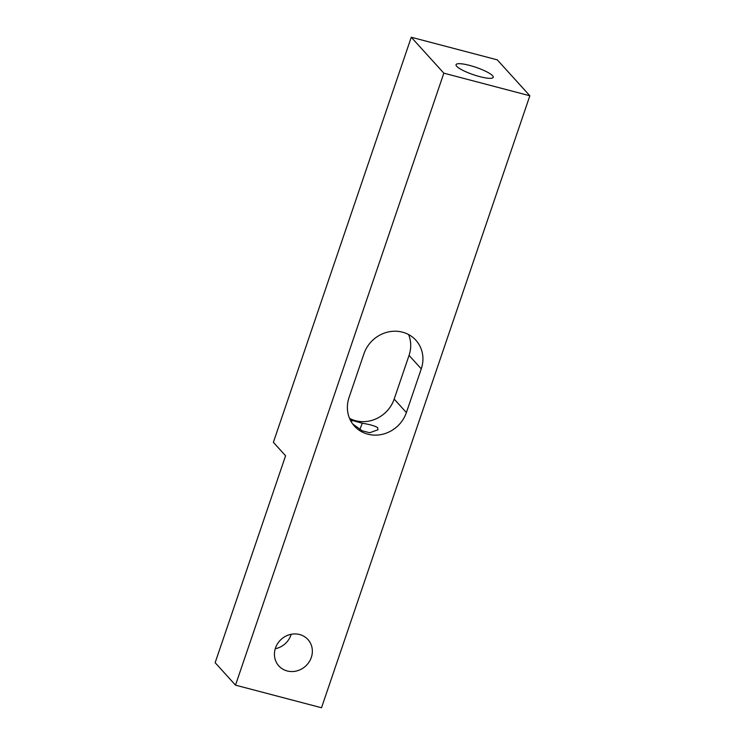 <?xml version="1.0" encoding="UTF-8"?>
<svg xmlns="http://www.w3.org/2000/svg" width="745" height="745" viewBox="0 0 745 745"><rect width="100%" height="100%" fill="white"/><g stroke="black" fill="none" stroke-linecap="round" stroke-linejoin="round"><path stroke-width="1.12" d="M235.504 685.149L321.514 707.75L529.853 95.77L497.278 59.851L411.268 37.25L273.378 442.325L285.586 455.791L215.147 662.696L235.504 685.149L443.843 73.168L411.268 37.25M529.853 95.77L443.843 73.168M492.547 75.711A19.631 3.902 18.8 0 0 472.684 66.277A19.631 3.902 18.8 0 0 456.052 64.675A19.631 3.902 18.8 0 0 473.373 74.696A19.631 3.902 18.8 0 0 493.218 77.331A19.631 3.902 18.8 0 0 492.547 75.711M299.592 634.526A19.631 18.113 137.8 0 0 277.783 643.335A19.631 18.113 137.8 0 0 278.844 665.928A19.631 18.113 137.8 0 0 305.562 666.151A19.631 18.113 137.8 0 0 307.936 639.545A19.631 18.113 137.8 0 0 299.592 634.526M421.27 368.849L406.388 412.562A31.411 28.981 137.8 0 1 383.2 434.102A31.411 28.981 137.8 0 1 354.452 426.131A31.411 28.981 137.8 0 1 349.051 397.495L363.933 353.782A31.411 28.981 137.8 0 1 387.111 332.242A31.411 28.981 137.8 0 1 415.868 340.223A31.411 28.981 137.8 0 1 421.27 368.849L409.052 355.384A31.411 28.981 137.8 0 0 408.586 334.552M291.183 634.284A19.631 18.113 -42.2 0 1 275.25 648.737M349.517 418.327A31.411 28.981 137.8 0 0 394.17 399.096L409.052 355.384M352.711 423.998L362.2 430.796L369.669 432.752L377.966 429.772L377.659 427.639C374.735 425.851 369.613 424.389 362.294 423.244L350.215 419.891M351.277 421.838L352.208 420.59M359.826 429.548L362.294 423.244M406.388 412.562L394.17 399.096"/></g></svg>
